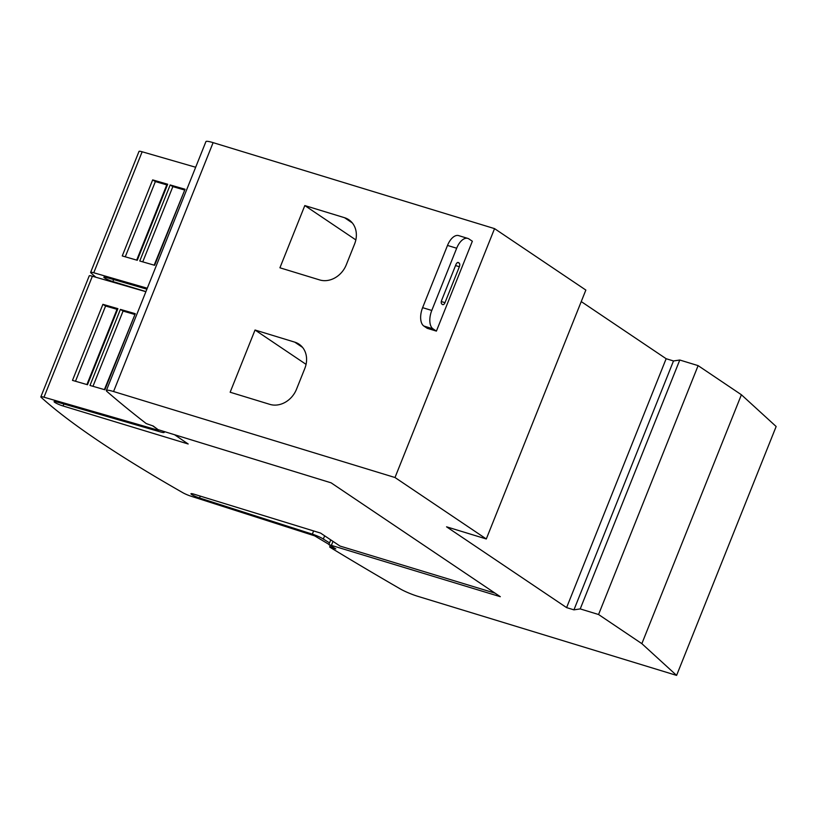 <?xml version="1.0" encoding="UTF-8"?>
<svg xmlns="http://www.w3.org/2000/svg" width="817" height="817" viewBox="0 0 817 817"><rect width="100%" height="100%" fill="white"/><g stroke="black" fill="none" stroke-linecap="round" stroke-linejoin="round"><path stroke-width="1.23" d="M163.043 431.182A9.018 1.215 21.8 0 1 163.175 431.274A9.018 1.215 21.8 0 1 164.217 432.377A9.018 1.215 21.8 0 1 160.459 431.927L56.904 401.995A6.383 0.858 21.8 0 0 54.075 401.617A6.383 0.858 21.8 0 0 54.81 402.403A6.383 0.858 21.8 0 0 63.093 405.988L63.889 404.007M200.288 496.113L199.542 497.982A6.383 0.858 21.8 0 1 191.699 494.54A6.383 0.858 21.8 0 1 190.964 493.754A6.383 0.858 21.8 0 1 194.242 494.254L320.55 533.072L340.056 546.083L495.061 593.162M199.542 497.982L312.339 534.155A9.018 1.215 21.8 0 1 323.164 538.944A9.018 1.215 21.8 0 1 323.328 539.057L324.635 535.799M158.141 429.681L158.631 430.15L157.375 429.997L43.985 397.215A7.516 1.011 21.8 0 0 40.85 396.837A7.516 1.011 21.8 0 0 41.136 397.328A751.446 101.114 21.8 0 0 98.459 440.894A751.446 101.114 21.8 0 0 182.957 492.774A7.516 1.011 21.8 0 0 191.127 496.246L314.657 535.85L328.945 544.377M113.665 279.567L112.869 281.548A6.383 0.858 21.8 0 1 104.586 277.964A6.383 0.858 21.8 0 1 103.851 277.177A6.383 0.858 21.8 0 1 106.68 277.545L146.907 289.177M472.349 241.24L436.401 331.11L427.23 328.311L423.849 326.034A15.033 7.894 107 0 1 422.614 307.662L447.502 245.437A15.033 7.894 107 0 1 458.664 235.613L467.835 238.411A15.033 7.894 -73 0 1 468.968 238.962L472.349 241.24M436.401 331.11L433.02 328.842A15.033 7.894 -73 0 1 431.784 310.46L456.672 248.235A15.033 7.894 -73 0 1 467.835 238.411M441.609 300.401L455.988 264.442A3.002 1.583 -73 0 1 458.214 262.482A3.002 1.583 -73 0 1 458.449 262.594L459.123 263.043A3.002 1.583 -73 0 1 459.368 266.72L444.989 302.668A3.002 1.583 -73 0 1 442.763 304.639A3.002 1.583 -73 0 1 442.528 304.527L441.854 304.067A3.002 1.583 -73 0 1 441.609 300.401M394.999 477.516L486.299 538.965L585.85 290.066L494.551 228.627L213.114 142.638A15.033 2.022 -158.2 0 0 205.925 141.607L106.373 390.495A15.033 2.022 21.8 0 1 113.563 391.527L394.999 477.516L494.551 228.627M486.299 538.965L446.562 526.822L566.6 607.613L666.151 358.724L581.244 301.575M255.037 330.017L294.763 342.149A22.539 18.934 123.9 0 1 299.053 344.182A22.539 18.934 123.9 0 1 304.802 368.498L296.51 389.229A22.539 18.934 123.9 0 1 269.876 404.374L230.149 392.231L255.037 330.017L306.069 364.362M304.812 205.567L344.529 217.7A22.539 18.934 123.9 0 1 348.828 219.742A22.539 18.934 123.9 0 1 354.578 244.048L346.285 264.79A22.539 18.934 123.9 0 1 319.641 279.925L279.925 267.792L304.812 205.567L355.844 239.912M152.667 179.893L167.679 184.233L137.266 260.276L122.254 255.935L152.667 179.893L155.363 181.578L166.78 184.877M136.684 260.112L167.046 184.203L167.679 184.233M170.181 184.948L185.05 189.248L154.638 265.3L139.758 261.001L170.181 184.948L172.847 186.623L184.264 189.922M154.168 265.168L185.05 189.248M125.267 256.814L155.363 181.578M142.75 261.869L172.847 186.623M195.671 167.25L142.148 151.778A7.516 1.011 -158.2 0 0 139.013 151.4L90.626 272.388A7.516 1.011 21.8 0 1 93.761 272.766L147.274 288.238M95.824 277.218A751.446 101.114 21.8 0 1 90.912 272.878A7.516 1.011 21.8 0 1 90.626 272.388M112.869 281.548L145.937 291.587M330.303 545.511L329.7 547.033L335.807 548.901L328.853 544.612L330.742 539.874M328.853 544.612L500.31 596.696L331.11 482.827L158.049 429.65L153.208 426.004L146.243 423.574A1728.323 232.569 21.8 0 1 107.047 391.557A15.033 2.022 21.8 0 1 106.373 390.495M323.328 539.057L329.537 542.886M102.901 304.332L117.903 308.673L87.49 384.725L72.478 380.385L102.901 304.332L105.587 306.018L117.005 309.316M86.908 384.562L117.28 308.642L117.903 308.673M120.405 309.398L135.285 313.697L104.862 389.75L89.982 385.45L120.405 309.398L123.071 311.073L134.488 314.371M104.392 389.607L135.285 313.697M75.491 381.253L105.587 306.018M92.975 386.308L123.071 311.073M145.896 291.7L92.372 276.228A7.516 1.011 -158.2 0 0 89.237 275.85L40.85 396.837M63.093 405.988L188.186 443.988L174.521 434.705M157.344 429.119L152.687 425.851M329.7 547.033L330.538 547.604A1728.323 232.569 21.8 0 0 400.412 588.996A15.033 2.022 21.8 0 0 417.906 596.349L676.599 675.393L776.15 426.505L741.397 394.754L698.116 365.628L679.775 360.021L673.494 360.961L666.151 358.724M566.6 607.613L573.942 609.85L580.223 608.91L598.565 614.517L641.856 643.653L741.397 394.754M641.856 643.653L676.599 675.393M598.565 614.517L698.116 365.628M580.223 608.91L679.775 360.021M573.942 609.85L673.494 360.961M444.989 302.668L441.282 301.544M459.368 266.72L455.549 265.556M459.123 263.043L457.51 262.553M431.784 310.46L422.614 307.662M456.672 248.235L447.502 245.437M433.02 328.842L423.849 326.034M302.556 347.399L294.763 342.149M352.331 222.949L344.529 217.7M93.761 272.766L142.148 151.778M331.396 545.388L332.999 541.375M157.375 429.997L157.64 429.344M43.985 397.215L92.372 276.228M312.339 534.155L313.626 530.938M113.563 391.527L213.114 142.638M164.217 432.377L164.513 431.631"/></g></svg>
